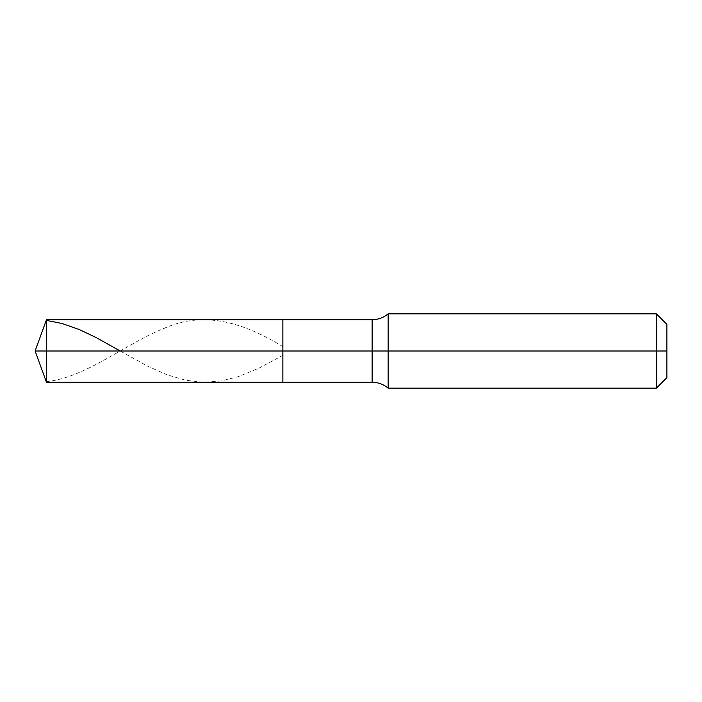 <?xml version="1.0" encoding="UTF-8"?>
<svg xmlns="http://www.w3.org/2000/svg" width="702" height="702" viewBox="0 0 702 702"><rect width="100%" height="100%" fill="white"/><g stroke="black" fill="none" stroke-linecap="round" stroke-linejoin="round"><path stroke-width="0.53" stroke-dasharray="3.51 2.63" d="M282.862 351L282.862 319.717L282.862 382.283L282.862 351L46.481 351L46.481 382.283L46.481 351L35.1 351L46.481 351L46.481 382.283L46.481 319.717L46.481 351L46.481 319.717L46.481 351L282.862 351L282.862 382.283L282.862 319.717L282.862 382.283L282.862 319.717L282.862 351L282.862 319.717L282.862 351L372.139 351L372.139 382.283L372.139 319.717L372.139 351L282.862 351M666.9 351L666.9 324.368L666.9 377.632L666.9 324.368L666.9 351L656.37 351L656.37 388.162L656.37 351L388.162 351L388.162 388.162L388.162 351L372.139 351L372.139 319.717L372.139 351L388.162 351L388.162 388.162L388.162 313.838L388.162 351L388.162 313.838L388.162 351L656.37 351L656.37 388.162L656.37 313.838L656.37 351L656.37 313.838L656.37 351L666.9 351M120.2 351L147.964 366.339L167.146 374.842L185.714 380.256L203.036 382.257L220.99 380.984L238.311 376.658L258.731 368.269L282.862 355.344M46.481 381.59C85.881 377.685 125.281 343.813 164.672 328.115C204.071 310.67 243.471 322.42 282.862 346.656"/><path stroke-width="1.05" d="M46.481 351L46.481 382.283L46.481 351L46.481 382.283L46.481 351L282.862 351L282.862 382.283L282.862 319.717L282.862 382.283L282.862 351L372.139 351L372.139 382.283L372.139 351L372.139 382.283L372.139 351L388.162 351L388.162 388.162L388.162 351L388.162 388.162L388.162 351L656.37 351L656.37 388.162L656.37 313.838L656.37 351L656.37 313.838L656.37 351L666.9 351L666.9 377.632L666.9 324.368L666.9 351L388.162 351L388.162 313.838L388.162 351L388.162 313.838L388.162 351L372.139 351L372.139 319.717L372.139 351L372.139 319.717L372.139 351L282.862 351L282.862 319.717L282.862 351L46.481 351L46.481 319.717L46.481 351L46.481 319.717L46.481 351L35.1 351L46.481 351M46.481 320.41L61.951 323.482L79.282 329.554L95.99 337.478L120.2 351M666.9 377.632L656.37 388.162L388.162 388.162C383.52 384.31 378.176 382.344 372.139 382.283L46.481 382.283L35.1 351L46.481 319.717L372.139 319.717C378.176 319.656 383.52 317.69 388.162 313.838L656.37 313.838L666.9 324.368"/></g></svg>
